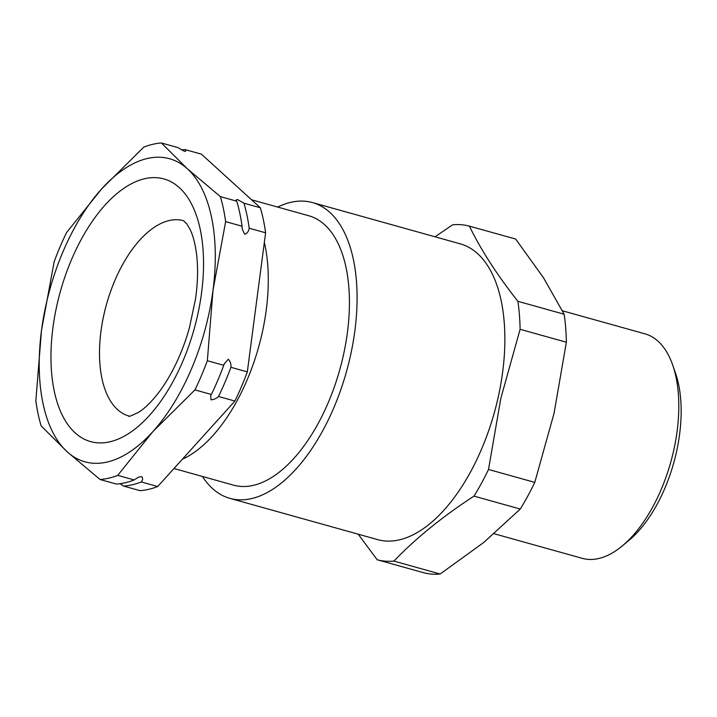 <?xml version="1.0" encoding="UTF-8"?>
<svg xmlns="http://www.w3.org/2000/svg" width="717" height="717" viewBox="0 0 717 717"><rect width="100%" height="100%" fill="white"/><g stroke="black" fill="none" stroke-linecap="round" stroke-linejoin="round"><path stroke-width="1.08" d="M116.45 484.074A173.075 88.173 -74.4 0 0 134.133 479.942L138.48 477.181L141.625 476.608C143.068 478.114 142.952 479.897 141.303 481.941L157.704 486.52L234.907 401.063A173.075 88.173 -74.4 0 0 247.32 371.881L265.613 232.81A173.075 88.173 -74.4 0 0 260.334 207.769L201.414 154.155L185.013 149.575C186.241 150.785 186.035 151.359 184.412 151.287L177.852 147.568L161.442 142.988A173.075 88.173 -74.4 0 0 143.758 147.128L101.662 188.885L66.547 232.595A173.075 88.173 -74.4 0 0 54.142 261.768L41.505 330.331L35.85 400.839A173.075 88.173 -74.4 0 0 41.129 425.88L67.093 451.71L100.039 479.494L116.45 484.074M230.919 367.301A173.075 88.173 105.6 0 1 218.506 396.474C216.561 398.428 214.06 399.539 211.013 399.808L210.69 395.632L211.345 394.475A173.075 88.173 -74.4 0 0 223.749 365.303L224.215 363.86L228.257 359.253C230.3 361.314 231.188 364.003 230.919 367.301L247.32 371.881M243.923 203.189A173.075 88.173 105.6 0 1 249.202 228.221C248.638 231.421 247.132 233.437 244.694 234.271L242.221 228.929L242.041 226.222A173.075 88.173 -74.4 0 0 236.762 201.19L236.072 200.052L237.363 199.469L243.923 203.189L260.334 207.769M182.369 459.212A139.851 71.252 -74.4 0 0 264.349 242.373M251.55 199.774L308.794 215.763A139.851 71.252 105.6 0 1 324.649 224.735A139.851 71.252 105.6 0 1 334.552 386.32A139.851 71.252 105.6 0 1 233.554 485.158L173.962 468.524M672.707 365.078L675.522 373.181A107.801 54.922 105.6 0 1 676.346 452.526A107.801 54.922 105.6 0 1 628.782 540.537L622.186 546.004A116.548 59.377 -74.4 0 0 673.604 450.859A116.548 59.377 -74.4 0 0 672.707 365.078A116.548 59.377 -74.4 0 0 644.942 333.835L562.451 310.802M202.454 476.473A153.546 78.225 -74.4 0 0 229.87 498.351L377.653 539.623A153.546 78.225 -74.4 0 0 498.019 398.016A153.546 78.225 -74.4 0 0 460.26 243.843L312.478 202.57A153.546 78.225 -74.4 0 0 277.685 207.07M229.87 498.351A153.546 78.225 -74.4 0 0 350.237 356.743A153.546 78.225 -74.4 0 0 312.478 202.57M435.022 236.798L452.678 224.797A173.075 88.173 105.6 0 1 469.393 226.124C480.946 249.901 497.114 274.969 517.898 301.319A173.075 88.173 105.6 0 1 520.103 329.3L500.816 398.41L488.51 469.465L534.774 482.389A173.075 88.173 105.6 0 1 520.264 509.043L483.706 542.5L440.166 574.012A173.075 88.173 105.6 0 1 423.46 572.677L377.196 559.762L358.186 534.183M488.51 469.465A173.075 88.173 105.6 0 1 474 496.119L520.264 509.043M520.103 329.3L566.358 342.224L554.062 413.279L534.774 482.389M517.898 301.319L564.162 314.243A173.075 88.173 105.6 0 1 566.358 342.224M469.393 226.124L515.657 239.048L543.405 277.622L564.162 314.243M474 496.119C442.685 516.491 415.985 538.144 393.902 561.088L440.166 574.012M393.902 561.088A173.075 88.173 105.6 0 1 377.196 559.762M494.156 533.744L582.24 558.337A116.548 59.377 -74.4 0 0 622.186 546.004M100.039 479.494A173.075 88.173 -74.4 0 0 117.731 475.353L134.133 479.942M117.731 475.353L152.838 431.652L194.934 389.896L211.345 394.475M194.934 389.896A173.075 88.173 -74.4 0 0 207.347 360.723L223.749 365.303M207.347 360.723L213.003 290.206L225.64 221.643L242.041 226.222M225.64 221.643A173.075 88.173 -74.4 0 0 220.361 196.601L236.762 201.19M141.303 481.941A173.075 88.173 105.6 0 1 123.611 486.081L140.012 490.661A173.075 88.173 -74.4 0 0 157.704 486.52M123.611 486.081L120.008 483.706M218.506 396.474L234.907 401.063M249.202 228.221L265.613 232.81M185.174 151.412L184.412 151.287M220.361 196.601L187.406 168.818L161.442 142.988M181.455 149.943A173.075 88.173 105.6 0 1 185.013 149.575M41.505 330.331A157.337 80.152 -74.4 0 0 67.093 451.71A157.337 80.152 -74.4 0 0 152.838 431.652A157.337 80.152 -74.4 0 0 213.003 290.206A157.337 80.152 -74.4 0 0 187.406 168.818A157.337 80.152 -74.4 0 0 101.662 188.885A157.337 80.152 -74.4 0 0 41.505 330.331M179.384 187.684A136.355 69.468 105.6 0 1 182.96 360.965A136.355 69.468 105.6 0 1 75.115 432.853A136.355 69.468 105.6 0 1 71.539 259.572A136.355 69.468 105.6 0 1 179.384 187.684M117.463 409.515A101.393 51.66 -74.4 0 0 128.952 416.021C128.083 417.097 131.274 415.869 138.533 412.338C144.045 408.986 150.292 403.017 157.265 394.422C163.476 386.562 169.311 377.178 174.76 366.27C180.693 354.288 185.586 341.444 189.44 327.723L195.535 298.917C197.883 282.032 198.197 266.885 196.476 253.468C194.961 242.704 192.739 234.495 189.799 228.84L186.823 223.892L183.498 220.702A101.393 51.66 -74.4 0 0 110.275 292.357A101.393 51.66 -74.4 0 0 117.463 409.515"/></g></svg>
